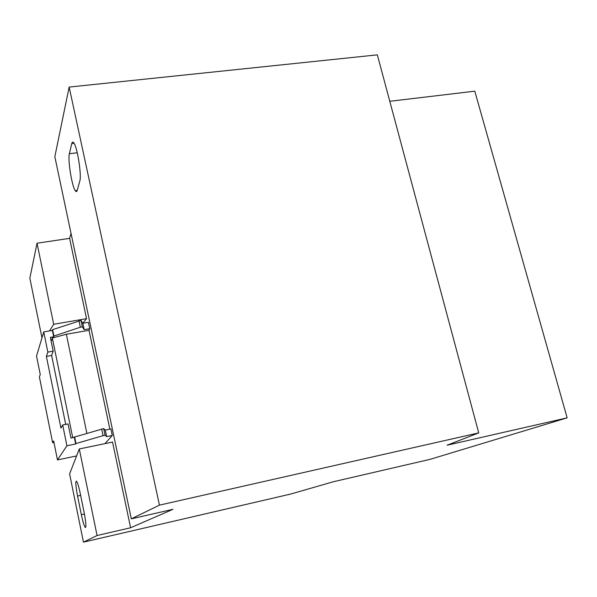 <?xml version="1.0" encoding="UTF-8"?>
<svg xmlns="http://www.w3.org/2000/svg" width="597" height="597" viewBox="0 0 597 597"><rect width="100%" height="100%" fill="white"/><g stroke="black" fill="none" stroke-linecap="round" stroke-linejoin="round"><path stroke-width="0.9" d="M80.267 493.57L84.155 512.622C86.02 522.562 86.378 527.494 85.222 527.427C84.125 525.927 82.834 521.674 81.349 514.666L77.558 496.047C75.685 486.055 75.334 481.092 76.513 481.167C77.565 482.615 78.819 486.749 80.267 493.57M97.072 535.516L79.289 448.951L69.603 473.921L83.453 542.143L97.072 535.516L130.609 527.763L172.951 509.323L131.31 518.845L159.444 505.144L69.155 87.072L377.334 54.857L478.727 432.885L159.444 505.144M41.969 337.842L29.85 278.172L37.036 243.218L69.61 238.36L71.043 233.464M131.31 518.845L54.834 156.705L69.155 87.072M389.789 101.296L474.794 91.169L567.15 417.855L429.937 459.384L333.342 481.757L290.679 494.055L83.453 542.143M478.727 432.885L447.108 445.22L567.15 417.855M130.609 527.763L112.549 442.078L79.289 448.951M69.61 238.36L86.535 318.656L53.693 324.29L49.536 330.902M37.036 243.218L53.693 324.29M82.856 323.29L86.535 318.656M77.192 190.458L75.274 190.719C71.886 186.204 67.64 159.727 69.364 153.75L71.774 143.578L74.073 143.295M75.274 190.719C76.125 191.988 76.767 191.891 77.2 190.421L79.804 181.025C81.752 175.608 77.52 148.041 73.961 143.108C72.961 141.579 72.237 141.735 71.774 143.578M89.759 328.686L84.177 329.663L82.841 323.29L88.423 322.328L89.759 328.686L89.02 330.29L109.855 429.131M103.684 428.594L105.266 430.064L110.908 428.922L112.296 435.497L106.654 436.653L105.087 435.273L103.684 428.594L70.953 438.071L68.058 423.907L62.685 424.982L60.931 428.079L46.379 356.439L51.633 355.461L65.7 424.377M104.938 443.653L112.296 435.497M53.961 442.481L52.648 442.75L39.402 376.991L40.253 374.491L36.536 356.043L43.738 331.91L52.379 330.41L52.626 329.656L80.991 320.432L82.341 326.88L80.341 327.231L78.991 320.776M82.841 323.29L80.991 320.432M72.744 437.705L52.335 338.014L51.193 341.402M52.335 338.014L66.357 334.253L86.871 433.34M89.02 330.29L66.357 334.253M84.177 329.663L82.341 326.88M43.738 331.91L47.85 352.103L53.185 351.148L50.364 337.372L53.693 336.79L53.939 336.051L80.341 327.231M53.939 336.051L52.626 329.656M53.693 336.79L52.379 330.41M53.185 351.148L51.633 355.461M105.266 430.064L106.654 436.653M74.625 436.922L75.976 443.541L103.065 435.683L101.669 429.004M103.065 435.683L105.087 435.273M75.976 443.541L75.662 443.989L74.304 437.385M76.692 455.907L57.476 459.914L66.916 445.78L75.662 443.989M66.916 445.78L62.685 424.982M47.85 352.103L46.379 356.439M52.648 442.75L53.655 440.967L57.476 459.914M69.364 153.75L77.237 152.757M84.423 513.972L81.349 514.666M77.558 496.047L80.632 495.368M85.222 527.427L85.729 527.308"/></g></svg>
